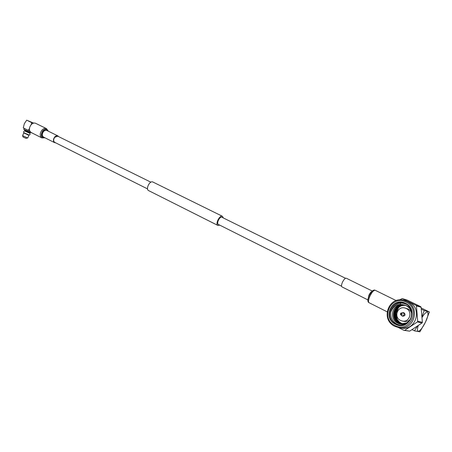 <?xml version="1.0" encoding="UTF-8"?>
<svg xmlns="http://www.w3.org/2000/svg" width="452" height="452" viewBox="0 0 452 452"><rect width="100%" height="100%" fill="white"/><g stroke="black" fill="none" stroke-linecap="round" stroke-linejoin="round"><path stroke-width="0.68" d="M341.559 286.235L218.429 224.469C216.152 223.542 219.678 216.231 221.909 217.259L222.011 217.305M148.781 190.671L148.601 190.591C145.431 189.258 149.629 180.501 152.742 181.958L153.002 182.088M219.813 225.169L217.932 225.446C215.033 224.265 219.531 214.949 222.367 216.265L223.39 217.983M400.8 313.129L403.161 312.637C404.704 314.411 404.342 315.53 402.082 315.988L400.472 314.462L400.715 313.185L401.709 313.106C402.551 314.247 402.274 314.824 400.879 314.841L400.472 314.462L400.715 313.185M402.964 316.185L403.037 316.202C405.291 315.745 405.653 314.632 404.116 312.863L402.817 312.507M406.065 302.083C391.268 294.212 379.748 318.389 394.89 325.457C409.698 333.791 421.62 308.959 406.065 302.083M394.754 326.304C379.996 319.507 388.782 295.484 404.224 300.416L406.687 301.343C420.868 307.411 414.083 330.785 399.02 327.689L394.754 326.304M405.484 303.303C419.394 309.473 408.738 331.683 395.472 324.242C381.889 317.92 392.229 296.229 405.484 303.303M395.782 323.864L399.082 324.948C411.258 327.587 416.885 308.688 405.41 303.738L403.28 302.947C390.861 299.122 383.934 318.44 395.782 323.864M406.212 308.484L404.806 307.976C397.449 305.846 393.494 317.264 400.495 320.423L402.314 321.039C409.591 322.745 413.077 311.479 406.212 308.484M411.704 313.575C411.179 311.496 409.97 309.965 408.071 308.976L405.054 308.038M395.692 304.648C392.986 306.411 391.33 308.953 390.72 312.281C390.274 317.479 392.33 321.412 396.89 324.073L399.376 324.994M390.72 312.281C393.381 305.292 398.342 303.009 405.597 305.422L404.325 305.004L399.455 305.06C391.07 306.829 389.963 319.457 397.664 323.146C400.732 324.7 403.811 324.762 406.902 323.321M404.015 303.168C399.941 302.382 396.455 303.428 393.573 306.315C397.359 302.874 401.642 302.218 406.421 304.343M400.472 327.949L401.127 328.067C416.089 331.141 422.812 307.965 408.732 301.942L404.693 300.552M399.325 299.975L402.223 298.597L416.021 305.326L416.433 305.925L417.71 321.293L417.399 321.937L404.743 330.31L404.031 330.35L398.444 327.587M404.031 330.35L409.636 331.158L422.066 322.954L422.371 322.316L421.1 307.253L420.693 306.665L407.122 300.055L402.223 298.597M400.828 303.207L400.557 303.524M400.523 303.569L400.184 303.981M396.67 309.886L395.59 312.513M395.404 313.061L394.726 315.626M394.686 315.863L394.63 317.807M394.991 318.632L395.754 319.055M418.23 325.694C417.173 329.129 417.145 331.005 418.145 331.339C420.055 331.039 422.473 328.022 425.394 322.282L419.874 331.808L414.45 330.847L417.252 326.361M398.517 307.693L396.082 313.174L397.201 319.417L399.398 322.078L402.269 323.728M403.918 321.372L404.212 321.434C406.981 321.818 409.184 320.892 410.811 318.643M411.857 314.564L411.817 314.185M405.597 305.422C415.902 309.055 411.766 325.92 401.099 323.604C388.918 321.948 392.455 301.84 404.811 305.14M410.823 309.304L408.342 306.738L405.263 305.258C407.619 305.942 409.518 307.388 410.953 309.597M407.715 322.734L401.766 323.734M401.223 323.621C389.726 321.412 393.268 302.461 405.139 305.247M405.625 305.36L409.964 307.761M405.664 323.841L402.427 323.864M401.557 323.672C390.568 321.169 393.952 303.049 405.455 305.366M401.896 323.705C391.398 320.931 394.641 303.625 405.766 305.495M402.229 323.728C397.641 321.666 395.59 318.151 396.082 313.174M399.455 305.06L404.489 305.043M405.517 305.382C409.857 307.416 411.941 310.795 411.772 315.519M410.958 318.496C408.879 322.406 405.613 324.112 401.173 323.615M400.924 323.57C388.974 321.638 392.664 301.925 404.851 305.151M401.257 323.626C389.816 321.389 393.342 302.524 405.173 305.258M405.693 305.377L409.885 307.642M405.495 323.898L402.5 323.875M401.596 323.672C390.658 321.146 394.025 303.111 405.489 305.377M401.93 323.705C391.483 320.909 394.72 303.687 405.8 305.507M412.117 329.661L414.45 330.847M422.128 316.366L424.191 310.558L429.4 311.982L421.207 307.987M421.377 309.179L424.191 310.558M429.4 311.982L425.394 322.282C430.304 312.417 427.778 307.981 422.185 317.259M391.387 323.914L389.986 322.773M420.693 306.665L416.021 305.326M422.371 322.316L417.71 321.293M416.433 305.925L421.1 307.253M409.636 331.158L404.743 330.31M417.399 321.937L422.066 322.954M372.295 291.048L346.3 278.223C345.215 278.048 343.955 279.336 342.526 282.088C341.418 284.636 341.232 286.235 341.966 286.89L367.883 299.902M31.612 132.848L24.95 130.357L23.781 129.362L31.651 132.764M24.939 130.351L24.798 130.656L29.182 132.713L29.973 132.956L30.109 132.651M24.272 132.961L27.854 134.933L28.623 134.894M24.199 133.125L28.549 135.058M23.753 133.018L22.6 135.628L26.979 137.679L27.775 137.911L28.928 135.312M22.6 135.628L23.018 136.979L25.962 138.357L27.77 137.916M33.166 123.26L31.612 122.594L31.278 124.537M29.674 128.391L28.193 130.306L29.702 130.939M31.612 122.594L26.691 120.17L33.663 123.108M26.691 120.17L24.34 123.684L23.289 127.843L28.193 130.306M24.51 130.933L23.628 131.566L23.753 132.639L29.205 135.063L30.081 134.43L29.962 133.357L25.092 131.108M29.436 133.052L29.962 133.357M29.414 133.103L25.063 131.17M55.647 142.821L54.579 142.634C53.031 141.34 53.042 139.498 54.619 137.103C55.726 135.877 56.828 135.487 57.929 135.933L58.709 136.668M147.544 188.913L54.72 142.352C53.302 141.171 53.313 139.482 54.754 137.284L57.788 136.216M41.866 137.905L31.064 132.464C28.855 130.651 28.832 128.108 31.002 124.848C32.538 123.181 34.086 122.667 35.64 123.306L46.499 128.645C44.951 128.012 43.409 128.543 41.861 130.232C39.674 133.538 39.68 136.097 41.866 137.905L45.019 137.832M401.427 313.479L400.969 314.422L401.427 313.479M369.018 302.687C368.086 301.812 368.42 299.552 370.024 295.919C372.064 291.975 373.798 290.099 375.216 290.28C374.324 289.726 373.182 290.15 371.787 291.551L369.244 295.478L367.984 299.162C367.691 301.128 368.035 302.303 369.018 302.687L387.076 311.778M371.595 291.766L369.177 295.376L368.024 298.936M372.126 291.207C371.092 291.676 370.024 293.015 368.917 295.229L367.905 299.67M44.844 137.747C41.036 137.73 40.313 135.425 42.686 130.843C45.104 128.583 46.923 128.667 48.144 131.108M44.07 137.357C41.646 136.498 41.364 134.504 43.217 131.379C44.776 129.786 46.155 129.566 47.364 130.718M54.579 142.634L43.499 137.069C41.934 135.775 41.929 133.945 43.494 131.583C44.595 130.374 45.703 129.995 46.805 130.447L57.929 135.933M56.856 135.753L150.889 182.184M222 217.299L345.52 278.291M152.883 182.02L222.497 216.322M148.601 190.591L217.932 225.446M395.839 319.101L396.342 319.355M403.676 303.06L403.28 302.947M399.02 327.689L401.127 328.067M402.314 321.039L404.212 321.434M402.082 315.988L403.037 316.202M375.216 290.28L396.234 300.614M29.533 132.843L29.397 133.148M23.775 129.351L24.233 128.317M25.182 130.91L25.046 131.21M48.324 131.193L46.499 128.645"/></g></svg>
